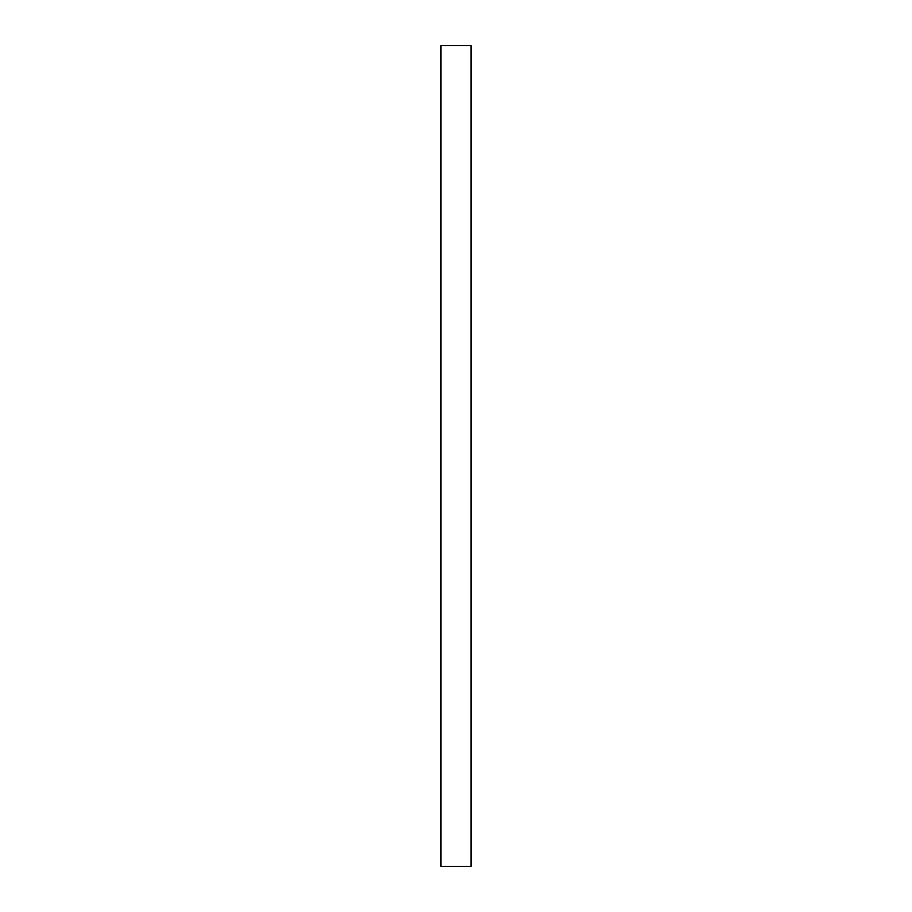 <?xml version="1.0" encoding="UTF-8"?>
<svg xmlns="http://www.w3.org/2000/svg" width="912" height="912" viewBox="0 0 912 912"><rect width="100%" height="100%" fill="white"/><g stroke="black" fill="none" stroke-linecap="round" stroke-linejoin="round"><path stroke-width="1.37" d="M471.014 456L471.014 866.4L440.986 866.4L440.986 45.6L471.014 45.6L471.014 456"/></g></svg>
